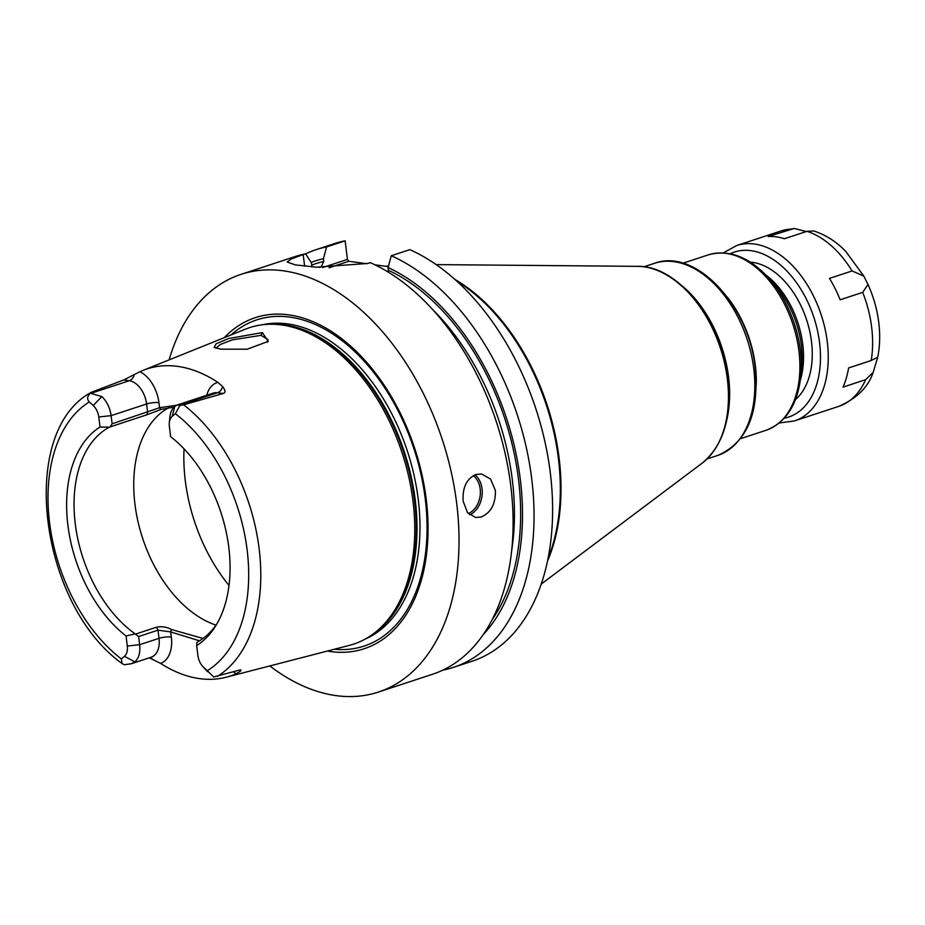<?xml version="1.0" encoding="UTF-8"?>
<svg xmlns="http://www.w3.org/2000/svg" width="925" height="925" viewBox="0 0 925 925"><rect width="100%" height="100%" fill="white"/><g stroke="black" fill="none" stroke-linecap="round" stroke-linejoin="round"><path stroke-width="1.39" d="M135.929 633.983L156.522 627.208C161.806 626.179 166.754 626.942 171.368 629.486L170.697 631.914L157.99 630.168L138.623 636.539L135.166 633.845L126.054 635.961A120.331 76.393 71.8 0 1 67.907 525.342A120.331 76.393 71.8 0 1 100.027 427.038L109.416 427.165L146.855 414.782L147.63 412.134L146.612 403.971A21.98 13.956 -108.2 0 0 129.269 380.718L123.707 379.967L139.906 371.734A159.412 101.207 71.8 0 1 143.017 370.393L245.483 329.138A166.569 105.751 71.8 0 1 272.968 324.259A166.569 105.751 71.8 0 1 412.989 501.072A166.569 105.751 71.8 0 1 374.533 632.943A166.569 105.751 71.8 0 1 349.511 645.326L226.116 677.239A158.314 100.513 71.8 0 1 160.58 663.375L149.318 657.825M239.367 670.082A8.799 6.487 -82.2 0 1 240.604 671.099L240.939 669.862L239.159 670.151L213.756 676.973L203.488 667.11L213.756 676.973M240.604 671.099L236.233 673.701A158.314 100.513 71.8 0 1 226.116 677.239M134.865 661.872L131.315 663.745L124.147 664.751L122.031 663.479L121.337 658.935L124.436 656.322L134.865 661.872A21.98 13.956 -108.2 0 0 139.64 644.702L138.623 636.539M217.468 676.348A156.522 99.38 71.8 0 0 259.116 548.571A156.522 99.38 -108.2 0 0 183.647 404.815L179.936 405.439L175.357 413.695L172.247 416.296A13.193 8.371 71.8 0 0 169.31 422.806A13.193 8.371 71.8 0 0 169.379 426.598L170.639 436.669A120.331 76.393 71.8 0 1 215.883 625.601A120.331 76.393 71.8 0 1 196.655 645.592L197.915 655.652A13.193 8.371 -108.2 0 0 202.54 666.15A13.193 8.371 -108.2 0 0 203.488 667.11M100.027 427.038L98.778 416.967A13.193 8.371 -108.2 0 0 93.205 405.52L89.32 401.959C86.823 399.322 87.158 396.409 90.326 393.217L91.483 392.235L90.326 393.217L101.819 396.559L93.205 405.52M126.054 635.961L127.303 646.02A13.193 8.371 71.8 0 1 124.436 656.322M196.655 645.592L196.956 642.274A116.527 73.977 71.8 0 0 217.213 623.334M109.416 427.165A116.527 73.977 -108.2 0 0 75.295 524.093A116.527 73.977 71.8 0 0 135.166 633.845M202.54 666.15L206.206 670.22A21.98 13.956 -108.2 0 0 207.778 671.816M143.017 370.393A159.412 101.207 71.8 0 1 217.895 382.372L222.601 386.546C225.573 390.477 225.735 392.801 223.064 393.518L217.502 392.755L179.647 405.219L177.288 404.953L174.733 406.503A21.98 13.956 -108.2 0 0 169.842 417.36L169.31 422.806M174.131 407.058L161.262 409.393L146.855 414.782M169.078 407.543A116.527 73.977 -108.2 0 0 134.981 504.449A116.527 73.977 71.8 0 0 215.999 625.103M160.777 409.555L159.574 407.74L158.938 402.641A8.799 2.012 -7.1 0 0 146.612 403.971L111.104 415.649L112.122 423.812L110.133 426.864M98.778 416.967L111.104 415.649A21.98 13.956 -108.2 0 0 101.819 396.559M123.707 379.967L91.483 392.235M183.647 404.815L223.064 393.518M220.774 349.164L214.195 347.43L216.103 343.799L228.591 338.55L262.376 332.595L268.273 341.36L247.206 349.199L220.774 349.164M112.122 423.812L159.574 407.74L176.675 405.208M327.346 651.061A174.27 110.642 -108.2 0 0 426.194 499.118A174.27 110.642 -108.2 0 0 343.892 340.412A174.27 110.642 -108.2 0 0 224.243 337.694M169.125 359.883A219.861 139.583 -108.2 0 1 240.986 274.378A219.861 139.583 -108.2 0 1 456.672 503.269A219.861 139.583 71.8 0 1 378.417 692.062A219.861 139.583 71.8 0 1 269.822 665.942M304.626 266.157L303.192 254.618L291.271 258.954L287.155 262.006L295.329 264.897L316.338 267.186L367.861 263.44L370.289 262.642A219.861 139.583 71.8 0 1 510.739 485.486A219.861 139.583 71.8 0 1 432.472 674.279L378.417 692.062M495.395 490.528C495.638 504.044 490.897 512.866 481.173 516.982L475.635 517.538L467.46 512.531L463.124 501.153C462.373 487.567 466.628 478.676 475.878 474.502L481.578 473.97L490.562 479.081L495.395 490.528M453.435 667.376A219.861 139.583 71.8 0 0 530.545 470.27A219.861 139.583 71.8 0 0 391.252 255.751L409.81 249.646A219.861 139.583 71.8 0 1 549.115 464.165A219.861 139.583 71.8 0 1 472.004 661.271L453.435 667.376A219.861 139.583 71.8 0 1 442.74 670.174M388.35 266.654L374.972 264.827M366.947 263.729L348.841 261.266L347.453 259.405L345.141 240.824A219.861 139.583 71.8 0 0 334.572 243.587L316.015 249.692A219.861 139.583 71.8 0 1 326.583 246.929L345.141 240.824M305.632 253.855A219.861 139.583 71.8 0 1 316.015 249.692M303.192 254.618L305.62 253.82A219.861 139.583 71.8 0 0 295.052 256.595L240.986 274.378M391.252 255.751L388.107 267.568L388.384 272.216M329.127 267.753L348.841 261.266M322.709 267.545L347.453 259.405M312.049 266.863L311.343 262.735L305.62 253.82M319.611 267.394L321.102 266.909L323.785 261.474L323.438 258.746L326.583 246.929M483.266 634.562A209.397 132.946 -108.2 0 0 512.519 438.681A209.397 132.946 -108.2 0 0 388.107 267.568M323.438 258.746A209.397 132.946 -108.2 0 0 311.135 262.399M215.907 348.182L220.242 344.493L232.429 339.833L261.047 335.359L268.019 339.648L267.256 342.331M171.368 629.486L203.037 638.458M199.499 640.828L170.697 631.914L171.333 637.013A8.799 2.012 -7.1 0 0 159.008 638.331L157.99 630.168L156.522 627.208M750.268 262.122A74.752 47.453 71.8 0 1 811.468 341.394A74.752 47.453 71.8 0 1 795.477 399.531M848.607 367.942L871.2 360.507L877.721 357.212L873.188 372.336L865.615 379.689L843.022 387.124A92.338 58.622 71.8 0 0 848.607 367.942M790.782 229.099A92.338 58.622 -108.2 0 0 781.047 230.938L794.217 228.463L768.189 236.534A92.338 58.622 71.8 0 1 784.4 238.742L806.993 231.319L813.746 230.972M867.985 284.426L863.834 276.113L852.075 270.956L829.482 278.39A92.338 58.622 71.8 0 1 840.12 299.792L862.701 292.358L867.985 284.426C873.501 296.601 877.085 309.239 878.75 322.351C880.265 334.48 879.918 346.112 877.721 357.212M794.217 228.463L806.288 231.551M207.362 670.671A147.746 93.795 -108.2 0 0 247.114 549.785A147.746 93.795 -108.2 0 0 175.357 413.695M89.32 401.959A147.746 93.795 -108.2 0 0 49.58 522.833A147.746 93.795 -108.2 0 0 121.337 658.935M233.389 671.804A30.779 19.541 -108.2 0 0 236.233 673.701M172.247 416.296L174.733 406.503M222.601 386.546A8.799 6.487 -82.2 0 1 217.502 392.755A21.98 13.956 -108.2 0 0 213.282 393.113L177.346 404.942M134.356 374.498A8.799 6.487 97.8 0 1 129.269 380.718L91.402 393.183M217.895 382.372A30.779 19.541 -108.2 0 0 206.749 395.264M158.938 402.641A30.779 19.541 -108.2 0 0 139.906 371.734M374.533 632.943L376.209 631.648A165.841 105.288 -108.2 0 0 414.493 500.344A165.841 105.288 -108.2 0 0 275.095 324.305L272.968 324.259M372.798 634.249A165.691 105.196 -108.2 0 0 415.233 500.055A165.691 105.196 -108.2 0 0 270.805 324.236M365.375 639.002A165.691 105.196 -108.2 0 0 418.204 499.072A165.691 105.196 -108.2 0 0 262.006 324.825M334.387 649.246A171.703 109.011 -108.2 0 0 425.222 498.633A171.703 109.011 -108.2 0 0 347.303 344.886A171.703 109.011 -108.2 0 0 230.984 334.977M511.652 550.71A202.263 128.413 -108.2 0 0 432.125 309.008M321.102 266.909A202.263 128.413 -108.2 0 0 319.183 267.371M388.454 270.297A206.668 131.2 71.8 0 1 507.744 428.009A206.668 131.2 71.8 0 1 492.227 619.565M311.644 265.14A206.668 131.2 71.8 0 1 323.785 261.474M469.657 514.832A21.98 16.222 97.8 0 0 481.983 496.078A21.98 16.222 97.8 0 0 474.941 474.849M468.328 513.548A20.662 15.251 97.8 0 0 480.144 495.777A20.662 15.251 97.8 0 0 473.253 475.681M548.062 558.399A182.479 115.856 -108.2 0 0 558.365 458.187A182.479 115.856 -108.2 0 0 456.869 281.2M547.519 561.059A182.341 115.764 -108.2 0 0 559.07 457.91A182.341 115.764 -108.2 0 0 454.846 279.373M386.037 266.342L388.581 265.799A182.479 115.856 -108.2 0 0 386.06 266.342M637.603 266.342C677.898 265.255 721.766 320.848 727.906 378.233C731.976 417.025 723.442 445.283 702.318 463.032A105.901 67.236 -108.2 0 0 727.327 378.764A105.901 67.236 -108.2 0 0 637.603 266.342L436.161 264.608M681.841 285.64A101.137 64.207 71.8 0 1 728.553 376.88A101.137 64.207 71.8 0 1 726.46 421.245M717.742 455.435A101.137 64.207 -108.2 0 0 753.748 368.589A101.137 64.207 -108.2 0 0 654.53 263.301C695.669 247.808 748.857 305.342 755.17 367.641C759.402 413.302 746.926 442.566 717.742 455.435L707.116 458.927M727.293 297.087A92.338 58.622 71.8 0 1 755.32 365.34A92.338 58.622 71.8 0 1 756.234 385.043M800.796 376.267A91.055 57.801 -108.2 0 0 800.333 350.124A91.055 57.801 -108.2 0 0 768.363 277.685L774.618 284.634A76.035 48.273 71.8 0 1 801.316 345.129A76.035 48.273 71.8 0 1 801.709 366.959L800.796 376.267C797.628 404.537 786.042 422.54 766.039 430.287A92.338 58.622 -108.2 0 0 798.911 350.991A92.338 58.622 -108.2 0 0 708.319 254.861L682.904 263.22M765.773 274.91A74.752 47.453 71.8 0 1 802.738 344.262A74.752 47.453 71.8 0 1 800.368 380.048M262.376 332.595L261.047 335.359M229.007 585.467A138.507 87.933 71.8 0 1 185.335 481.046A138.507 87.933 -108.2 0 1 184.052 448.868M160.58 663.375A30.779 19.541 -108.2 0 0 171.333 637.013M152.359 659.062A8.799 6.487 97.8 0 0 150.104 657.571M131.466 663.699L151.18 657.212A21.98 13.956 -108.2 0 0 159.008 638.331L139.64 644.702L127.303 646.02M784.284 418.192A86.846 55.13 -108.2 0 0 819.55 342.493A86.846 55.13 -108.2 0 0 730.183 253.762M779.278 422.968L794.39 420.956A92.338 58.622 -108.2 0 0 827.262 341.672A92.338 58.622 -108.2 0 0 736.67 245.53L723.315 252.895M871.2 360.507A92.338 58.622 -108.2 0 0 871.628 327.068A92.338 58.622 -108.2 0 0 862.701 292.358M794.39 420.956L838.767 406.364A92.338 58.622 -108.2 0 0 865.615 379.689M852.075 270.956A92.338 58.622 -108.2 0 0 806.993 231.319M90.835 392.547C17.113 432.958 39.856 604.973 122.031 663.479M702.318 463.032L541.264 584.045M643.904 266.793L654.53 263.301M768.363 277.685C749.03 256.826 729.016 249.218 708.319 254.861M740.624 438.647L766.039 430.287M873.188 372.336C868.193 387.228 856.712 398.571 838.767 406.364M863.834 276.113L845.728 251.346C836.212 241.541 825.516 234.742 813.653 230.938M736.67 245.53L781.047 230.938"/></g></svg>
